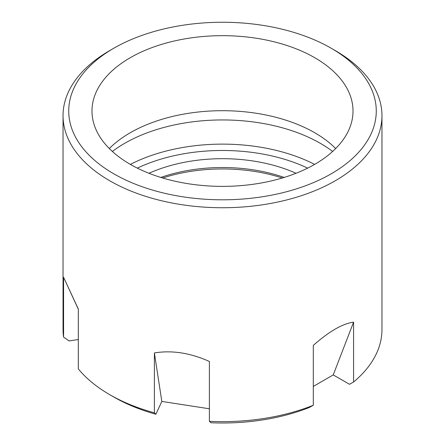 <?xml version="1.0" encoding="UTF-8"?>
<svg xmlns="http://www.w3.org/2000/svg" width="445" height="445" viewBox="0 0 445 445"><rect width="100%" height="100%" fill="white"/><g stroke="black" fill="none" stroke-linecap="round" stroke-linejoin="round"><path stroke-width="0.67" d="M332.632 151.461A138.389 79.9 0 0 0 112.368 151.461M335.257 50.58L331.23 48.255A153.764 88.778 180 0 1 331.23 173.8A153.764 88.778 180 0 1 113.77 173.8A153.764 88.778 180 0 1 113.77 48.255A153.764 88.778 180 0 1 331.23 48.255L335.257 50.574A159.46 92.065 180 0 1 335.257 50.58A159.46 92.065 180 0 1 381.96 115.678A159.46 92.065 180 0 1 257.405 205.507A159.46 92.065 180 0 1 78.32 154.999A159.46 92.065 180 0 1 63.04 115.678L63.04 329.578A159.46 92.065 0 0 0 63.579 337.143L63.579 277.274L78.32 309.225M63.579 337.143A13033.21 10279.016 155.1 0 0 69.17 340.926L78.32 339.513M109.743 394.676A159.46 92.065 0 0 0 154.387 412.821A13033.21 2754.255 98.8 0 0 155.883 414.239A153.764 88.778 0 0 1 113.77 397.001L109.743 394.676A159.46 92.065 0 0 1 78.32 368.899L78.32 309.036L63.579 277.274M63.04 115.678A159.46 92.065 180 0 1 109.743 50.58L113.77 48.255M154.387 412.821L154.387 352.952L161.83 401.429L209.395 408.788M381.96 115.678L381.96 329.578A159.46 92.065 0 0 1 353.58 382.005L353.58 322.136C342.561 323.649 329.139 331.397 313.308 345.387L313.308 405.256A159.46 92.065 0 0 1 209.395 421.332L209.395 361.462C190.182 352.891 171.842 350.054 154.387 352.952M130.213 164.305A130.513 75.35 180 0 1 91.987 111.028A130.513 75.35 180 0 1 222.5 35.672A130.513 75.35 180 0 1 353.013 111.028A130.513 75.35 180 0 1 272.446 180.642A130.513 75.35 180 0 1 130.213 164.305M335.691 148.541A130.513 75.35 0 0 0 222.5 110.699A130.513 75.35 0 0 0 109.309 148.541M353.58 382.005A13033.21 7524.761 60 0 1 349.486 384.291L333.244 374.913L313.308 386.421M160.801 177.427A119.594 69.047 180 0 1 284.199 177.427M313.308 405.256A13033.21 7524.761 60 0 1 309.214 407.542A153.764 88.778 0 0 1 210.897 422.75A13033.21 2754.255 98.8 0 1 209.395 421.332M148.975 173.283A119.594 69.047 180 0 1 296.025 173.283M161.83 401.429L155.883 414.239M353.58 322.136L333.244 374.913M314.626 164.4A138.389 79.9 0 0 0 130.374 164.4M307.651 168.132A133.834 77.269 0 0 0 137.349 168.132M282.314 178A121.969 70.416 0 0 0 162.686 178"/></g></svg>
